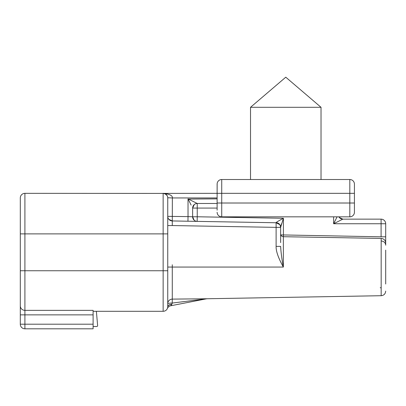 <?xml version="1.0" encoding="UTF-8"?>
<svg xmlns="http://www.w3.org/2000/svg" width="406" height="406" viewBox="0 0 406 406"><rect width="100%" height="100%" fill="white"/><g stroke="black" fill="none" stroke-linecap="round" stroke-linejoin="round"><path stroke-width="0.61" d="M164.831 193.413L24.908 193.337A4.608 4.608 0 0 0 20.3 197.945L20.3 324.201A4.608 4.608 0 0 0 24.908 328.809A4.608 4.608 0 0 1 20.3 324.201L93.106 324.201L93.106 328.809L24.908 328.809L24.908 314.858L20.3 314.858M20.3 270.751L24.908 270.751L24.908 310.357L93.106 310.357L93.106 324.201M167.749 306.078L167.749 306.855A4.608 4.608 0 0 1 163.141 311.295L93.106 311.295M163.836 193.388L217.119 193.337L217.149 183.588M167.353 196.078L167.15 195.677M166.912 195.296L166.643 194.951M166.298 194.586L165.937 194.281M165.633 194.068L165.11 193.779M164.8 193.647L164.445 193.525M164.247 193.474L163.978 193.413M188.562 221.229L187.958 221.219L188.024 216.611L167.749 216.357A4.608 4.608 0 0 0 172.276 220.945L188.678 221.229M167.749 220.9L167.749 217.383M167.749 304.018L167.749 197.945A4.608 4.608 0 0 0 163.141 193.337L165.699 194.109M167.749 225.041L167.749 224.736M167.749 217.225L167.749 216.768M170.804 305.718L170.748 305.764A4.608 4.608 0 0 0 167.384 308.489L167.663 307.936M192.657 300.531L192.332 300.572M190.891 300.75L187.729 301.135M182.198 301.81L181.71 301.871M207.481 298.75L207.238 298.745A4.608 4.608 0 0 0 206.426 298.831L170.748 305.764L171.839 304.378L172.235 303.054L207.217 298.745M167.434 308.372L167.384 308.489A4.608 4.608 0 0 1 170.748 305.764A4.608 4.608 -50.4 0 0 167.551 308.139M206.644 298.755L204.314 298.796M167.749 304.378L167.749 303.683A4.608 0.629 180 0 1 172.235 303.054L172.276 299.11L203.873 298.806M167.749 216.56L167.749 219.276M167.749 220.94L167.749 223.163M171.839 304.378A4.608 2.639 -178 0 0 167.749 306.855A4.608 4.608 0 0 1 163.141 311.295L163.141 233.886L167.749 233.886L167.749 306.687A4.608 2.456 180 0 1 171.885 304.246M166.546 194.844L167.384 196.149M167.668 197.072L167.724 197.428M167.744 197.752L172.357 197.945C172.738 195.626 169.667 194.088 163.141 193.337L163.922 193.403M217.119 210.201L217.119 184.121A4.608 4.608 0 0 1 221.727 179.513L349.82 179.513A4.608 4.608 0 0 1 354.428 184.121L354.428 212.231A4.608 4.608 0 0 1 349.82 216.84L221.727 216.84A4.608 4.608 0 0 1 217.119 212.231M217.119 188.729L217.119 184.121A4.608 4.608 0 0 1 221.727 179.513L221.727 193.337L217.119 193.337M197.24 221.382L276.116 222.757L172.276 220.945L172.276 225.553L167.749 225.553L167.749 225.02M197.113 221.377L197.159 221.382A4.608 4.608 0 0 1 194.134 220.179A4.608 4.608 0 0 0 197.159 221.382L197.24 216.774L283.408 218.276L283.408 234.947L381.092 236.815L385.7 236.815L385.7 223.747L385.7 245.199A4.608 4.192 180 0 0 381.173 241.007M279.729 224.609L276.116 222.757A4.608 4.608 0 0 1 280.642 227.365L283.408 218.276C278.354 221.001 275.923 222.463 276.11 222.666L276.116 222.757A4.608 4.608 0 0 1 280.642 227.365L276.116 227.365L276.116 222.757L172.276 220.945A4.608 4.608 0 0 1 168.896 219.382A4.608 4.608 0 0 0 172.276 220.945L168.86 219.336M280.642 242.154L280.642 236.637M276.11 222.666A4.608 4.517 0 0 1 280.642 227.177L280.642 242.621M276.116 246.391L280.642 246.391C280.967 252.466 281.871 259.358 283.358 267.062C278.349 258.054 275.933 251.162 276.116 246.391L276.116 227.365L172.276 225.553L172.357 197.945L217.119 197.945M283.388 236.708L283.408 234.947L281.546 234.947M194.063 220.113A4.608 4.608 0 0 1 192.632 216.774L192.632 208.08L192.632 216.774L188.024 216.611L192.632 216.774A4.608 4.608 0 0 0 194.134 220.179A4.608 4.608 0 0 1 192.632 216.774L197.24 216.774L197.24 208.08L192.632 208.08A4.608 4.608 0 0 1 197.24 203.477L188.024 198.869L191.145 205.106M217.119 208.08L197.24 208.08L197.24 203.477A4.608 4.608 0 0 0 192.632 208.08A4.608 4.608 0 0 1 197.24 203.477L217.119 203.477L197.24 203.477A4.608 4.608 0 0 0 192.632 208.08L194.286 204.548M337.087 216.84L333.63 223.747L342.847 219.144L381.092 219.144A4.608 4.608 -29.5 0 1 385.7 223.747A4.608 4.608 -29.5 0 0 381.092 219.144A4.608 4.608 -29.5 0 1 385.7 223.747L333.63 223.747L333.63 216.84M338.858 216.84A4.608 4.608 0 0 0 342.847 219.144A4.608 4.608 0 0 1 338.858 216.84A4.608 4.608 0 0 0 342.847 219.144L339.309 217.489M342.588 219.27L342.334 219.397M341.974 219.58L341.456 219.839M340.705 220.209L339.72 220.702M338.228 221.453L336.843 222.143M335.869 222.63L335.168 222.98M333.833 223.346L333.63 223.747M196.773 221.371L196.083 221.361M192.474 221.295L190.718 221.265M189.866 202.548L189.698 202.218M189.211 201.239L188.805 200.432M188.425 199.067L217.119 198.869M190.434 221.26L191.317 221.28M280.008 225.031L280.637 227.218M281.607 223.63L280.937 225.792M195.88 298.877L195.504 298.882M167.749 267.062L283.358 267.062L283.358 236.708L381.173 238.413L381.173 295.71L204.127 298.801A4.608 1.817 -91 0 0 203.391 299.217M385.7 250.126L385.7 251.126M385.7 250.258L385.7 250.837M385.7 283.134L385.7 250.431M385.7 238.916L385.7 240.885M385.7 242.641L385.7 236.815M381.092 236.815L381.092 219.144M321.024 179.513L321.024 107.301L250.522 107.301L285.773 77.191L321.024 107.301M96.379 311.295L97.623 325.5A0.924 0.924 0 0 1 96.704 326.505L93.106 326.505M20.3 305.855A4.608 4.502 180 0 0 24.908 310.357L24.908 314.858L93.106 314.858M24.908 193.337L24.908 270.751L167.749 270.751M163.141 193.337L163.141 233.886L20.3 233.886M207.227 298.745A4.608 4.608 0 0 0 206.426 298.831M167.749 304.185L167.749 303.683A4.608 4.573 180 0 1 172.276 299.11L172.276 264.758M354.428 212.231A4.608 4.608 0 0 1 349.82 216.84L349.82 193.337L221.727 193.337L221.727 216.84M354.428 193.337L349.82 193.337L349.82 179.513M188.024 216.611L188.024 198.869M280.83 234.947L283.408 234.947M381.173 287.722L380.224 287.742M217.119 203.015L354.428 203.015M167.749 306.687L167.749 306.322M167.749 303.683L167.749 304.439M163.948 193.408L164.76 193.632M164.841 193.662L166.917 195.301M167.028 195.469L167.373 196.123M167.556 196.621L167.663 197.052M283.358 236.708C281.718 236.536 280.815 235.617 280.642 233.942M187.942 221.219L188.425 221.229M192.632 216.774L194.139 220.184M342.847 219.144L342.08 219.078M193.378 221.316L195.083 221.341M196.088 221.361L196.859 221.377M167.749 219.336L167.749 219.636M167.749 221.793L167.749 222.96M385.7 251.913L385.7 252.293L385.7 251.913M385.7 250.106L385.7 251.284M381.173 238.413C383.929 238.723 385.436 240.261 385.7 243.021L385.7 238.662M385.7 291.102C385.436 293.863 383.929 295.401 381.173 295.71C383.929 295.401 385.436 293.863 385.7 291.102C385.436 293.863 383.929 295.401 381.173 295.71L261.748 297.796M385.7 284.022L385.7 282.845M250.522 107.301L250.522 179.513"/></g></svg>
